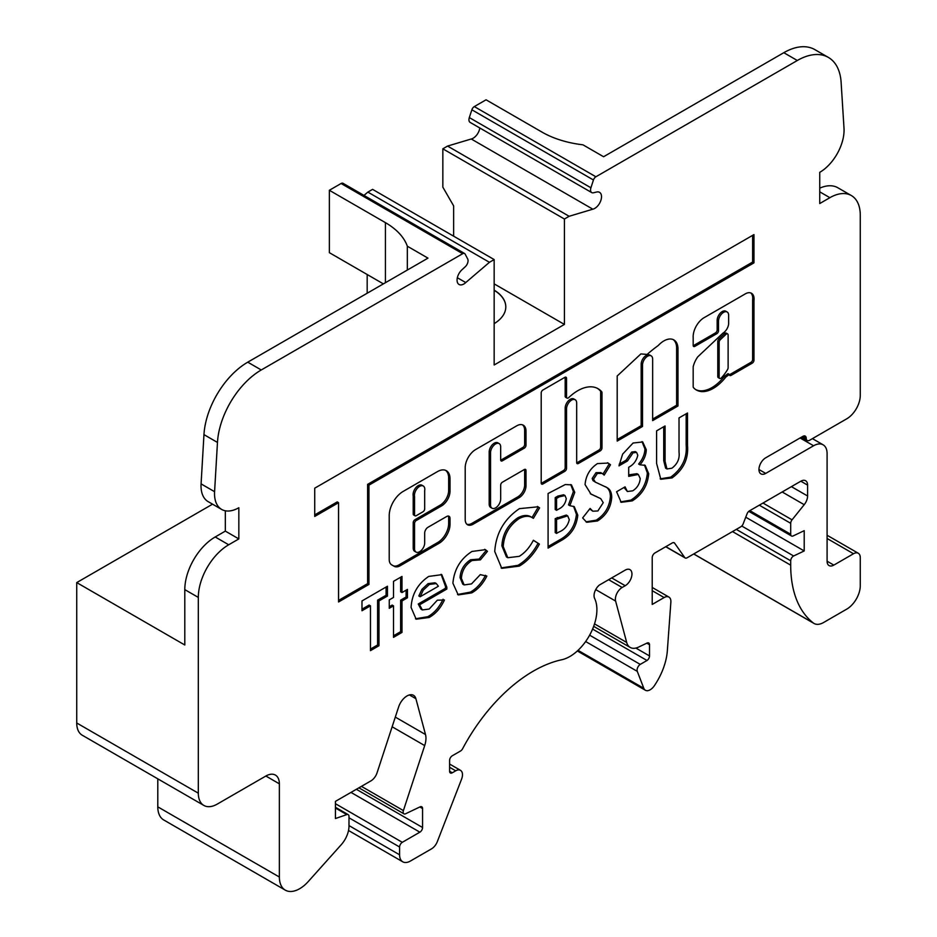 <?xml version="1.0" encoding="UTF-8"?>
<svg xmlns="http://www.w3.org/2000/svg" width="937" height="937" viewBox="0 0 937 937"><rect width="100%" height="100%" fill="white"/><g stroke="black" fill="none" stroke-linecap="round" stroke-linejoin="round"><path stroke-width="1.41" d="M577.731 390.729A40.724 23.519 120 0 0 568.747 397.581A2.389 1.382 -60 0 1 567.026 398.096A2.389 1.382 -60 0 1 566.534 397.007L566.534 378.325A2.389 1.382 120 0 0 566.042 377.236A2.389 1.382 120 0 0 564.847 377.353L542.886 390.026A2.389 1.382 120 0 0 541.199 392.954L541.199 483.012A2.389 1.382 120 0 0 541.691 484.101A2.389 1.382 120 0 0 542.886 483.984L564.847 471.311A2.389 1.382 120 0 0 566.534 468.383L566.534 408.872A7.168 4.135 -60 0 1 571.593 400.099A7.168 4.135 -60 0 1 575.177 399.736A7.168 4.135 -60 0 1 576.665 403.015L576.665 462.538A2.389 1.382 120 0 0 577.157 463.628A2.389 1.382 120 0 0 578.352 463.51L600.301 450.838A2.389 1.382 120 0 0 601.987 447.909L601.987 392.65A2.389 1.382 120 0 0 601.706 391.736A40.724 23.519 120 0 0 598.087 388.714A40.724 23.519 120 0 0 577.731 390.729M541.235 483.351A2.389 1.382 120 0 0 541.539 483.211L563.488 470.538A2.389 1.382 120 0 0 565.175 467.61L565.175 408.087A7.168 4.135 -60 0 1 570.246 399.314A7.168 4.135 -60 0 1 573.831 398.963L575.177 399.736M423.29 485.998L421.943 485.225A7.344 4.24 120 0 0 418.265 485.589A7.344 4.24 120 0 0 413.205 495.837L413.205 513.921A2.389 1.382 120 0 0 413.697 515.01L415.044 515.795A2.389 1.382 120 0 0 416.239 515.678L422.997 511.778A2.389 1.382 120 0 0 424.684 508.85L424.684 490.765A7.344 4.24 120 0 0 423.29 485.998A7.344 4.24 120 0 0 419.612 486.362A7.344 4.24 120 0 0 414.552 496.61L414.552 514.694A2.389 1.382 120 0 0 415.044 515.795M492.03 508.217L490.672 507.432A7.168 4.135 -60 0 1 489.184 504.153L489.184 451.962A7.168 4.135 -60 0 1 494.256 443.189A7.168 4.135 -60 0 1 497.84 442.838L499.187 443.611A7.168 4.135 -60 0 1 500.674 446.89L500.674 459.856A2.389 1.382 120 0 0 501.166 460.945A2.389 1.382 120 0 0 502.361 460.828L524.31 448.155A2.389 1.382 120 0 0 526.008 445.227L526.008 431.207A13.153 7.59 120 0 0 523.279 425.187A13.153 7.59 120 0 0 516.697 425.843L475.703 449.514A14.828 8.562 120 0 0 465.209 467.68L465.209 519.555A11.314 6.536 120 0 0 467.551 524.743A11.314 6.536 120 0 0 473.208 524.181L519.192 497.641A9.639 5.563 120 0 0 526.008 485.834L526.008 470.515A2.389 1.382 120 0 0 525.505 469.414A2.389 1.382 120 0 0 524.31 469.542L502.361 482.215A2.389 1.382 120 0 0 500.674 485.132L500.674 499.081A7.168 4.135 -60 0 1 497.547 506.296A7.168 4.135 -60 0 1 492.03 508.217A7.168 4.135 -60 0 1 490.543 504.938L490.543 452.747A7.168 4.135 -60 0 1 495.603 443.962A7.168 4.135 -60 0 1 499.187 443.611M663.888 340.916A19.958 11.525 120 0 0 658.242 345.53A121.646 70.228 120 0 0 647.104 354.444L640.896 353.917L617.19 376.006L617.19 441.093L642.524 426.464L642.524 364.997A7.168 4.135 -60 0 1 647.584 356.224A7.168 4.135 -60 0 1 651.168 355.873A7.168 4.135 -60 0 1 652.656 359.152L652.656 420.619L677.978 405.99L677.978 348.236A19.958 11.525 120 0 0 673.867 339.92A19.958 11.525 120 0 0 663.888 340.916M617.19 439.535L641.166 425.691L641.166 364.212A7.168 4.135 -60 0 1 646.237 355.439A7.168 4.135 -60 0 1 649.821 355.088L651.168 355.873M727.627 333.912L726.269 333.127A2.389 1.382 120 0 0 725.074 333.244A2.389 1.382 120 0 0 724.57 333.631L718.96 338.913A2.389 1.382 120 0 0 717.777 341.455L717.777 376.545A2.389 1.382 120 0 0 718.281 377.634L719.628 378.419A2.389 1.382 120 0 0 721.502 377.74A28.93 16.702 120 0 0 727.616 369.447A2.389 1.382 120 0 0 728.119 367.761L728.119 335.001A2.389 1.382 120 0 0 727.627 333.912A2.389 1.382 120 0 0 726.433 334.029A2.389 1.382 120 0 0 725.917 334.404L720.319 339.686A2.389 1.382 120 0 0 719.136 342.228L719.136 377.33A2.389 1.382 120 0 0 719.628 378.419M704.179 317.62A15.601 9.007 120 0 0 693.181 337.636L693.181 345.39A2.389 1.382 120 0 0 693.673 346.479A2.389 1.382 120 0 0 694.867 346.362L716.817 333.689A2.389 1.382 120 0 0 718.515 330.761L718.515 321.122A7.168 4.135 -60 0 1 723.575 312.349A7.168 4.135 -60 0 1 727.159 311.998A7.168 4.135 -60 0 1 728.646 315.277L728.646 323.113A8.046 4.638 -60 0 1 722.954 333.115L697.772 356.833A17.264 9.967 120 0 0 693.275 366.39A2.389 1.382 120 0 0 693.181 367.07L693.181 386.653A2.389 1.382 120 0 0 693.462 387.578A33.697 19.454 120 0 0 696.437 390.038A33.697 19.454 120 0 0 725.496 377.447A2.389 1.382 -60 0 1 726.362 376.674L729.361 374.413A2.389 1.382 120 0 0 729.864 375.503A2.389 1.382 120 0 0 731.059 375.386L752.282 363.134A2.389 1.382 120 0 0 753.969 360.206L753.969 300.648A12.509 7.227 120 0 0 751.486 293.269A12.509 7.227 120 0 0 745.934 293.515L704.401 317.502A15.601 9.007 120 0 0 704.179 317.62M693.204 345.73A2.389 1.382 120 0 0 693.521 345.577L715.47 332.904A2.389 1.382 120 0 0 717.156 329.988L717.156 320.349A7.168 4.135 -60 0 1 722.228 311.576A7.168 4.135 -60 0 1 725.812 311.213L727.159 311.998M505.804 306.961A42.036 24.268 0 0 0 494.162 290.283M494.162 290.119A42.036 24.268 180 0 1 505.804 306.879A42.036 24.268 180 0 1 494.162 323.64M595.897 176.777L474.321 106.584L486.057 99.802L542.125 132.176A80.242 46.323 180 0 0 582.943 144.813L603.592 156.737L783.812 52.695L797.317 60.495L595.897 176.777A3.818 2.202 120 0 0 593.449 179.998L590.907 187.775A5.727 3.315 120 0 0 591.715 192.589A5.727 3.315 120 0 0 593.426 192.776L596.682 192.015A9.557 5.517 -60 0 1 599.539 192.331A9.557 5.517 -60 0 1 601.004 199.979A9.557 5.517 -60 0 1 594.761 208.401A9.557 5.517 -60 0 1 592.84 209.185L569.146 216.283L564.414 219.012L564.414 324.425L494.162 364.985L494.162 259.572L489.442 262.301L465.748 282.564L457.35 277.727M479.826 127.994A9.557 5.517 -60 0 1 473.173 138.207A9.557 5.517 -60 0 1 471.252 138.992L447.558 146.078L442.838 148.819L442.838 187.154L453.637 205.882L453.637 236.171M465.748 282.564A9.557 5.517 -60 0 1 463.827 284.005A9.557 5.517 -60 0 1 459.048 284.473A9.557 5.517 -60 0 1 461.894 269.833L465.162 266.834A5.727 3.315 120 0 0 467.68 258.917L465.127 254.079A3.818 2.202 120 0 0 464.588 253.505A3.818 2.202 120 0 0 462.679 253.693L261.259 369.974A62.088 35.852 -60 0 0 217.466 442.428L214.585 491.691A34.388 19.853 -60 0 0 221.647 509.423L208.143 501.623A34.388 19.853 -60 0 1 201.08 483.89L203.961 434.627A62.088 35.852 -60 0 1 247.755 362.174L261.259 369.974M157.791 778.834L157.791 806.839A28.66 16.55 120 0 0 163.717 819.957L285.305 890.15A28.66 16.55 120 0 0 299.629 888.733A28.66 16.55 120 0 0 308.203 881.6L341.185 844.776A19.103 11.033 120 0 0 348.986 826.141L348.986 816.396A3.818 2.202 120 0 0 348.201 814.651A3.818 2.202 120 0 0 346.819 814.593L335.434 818.54L335.434 801.381L370.923 780.884A9.557 5.517 120 0 0 377.049 772.849L398.635 706.931A13.048 7.531 -60 0 1 413.51 695.313A13.048 7.531 -60 0 1 415.899 698.709L425.503 734.538A18.904 10.916 -60 0 1 424.695 745.583L403.402 810.587A3.83 2.214 120 0 0 403.941 813.82A3.83 2.214 120 0 0 405.627 813.749L420.104 806.851A3.807 2.202 -60 0 1 421.767 806.792A3.807 2.202 -60 0 1 422.564 808.537L422.564 827.512A3.807 2.202 -60 0 1 419.87 832.173L402.301 842.316A3.83 2.214 120 0 0 399.595 847.013L399.595 854.802A15.297 8.831 120 0 0 402.758 861.806A15.297 8.831 120 0 0 410.406 861.044L431.5 848.863A9.557 5.517 120 0 0 437.345 841.59L461.578 779.151A9.569 5.528 120 0 0 460.5 770.343A9.569 5.528 120 0 0 455.722 770.811L452.29 772.791A3.807 2.202 -60 0 1 450.381 772.978A3.807 2.202 -60 0 1 449.596 771.245L449.596 760.434A3.807 2.202 -60 0 1 452.29 755.772L460.547 751.005A3.83 2.214 120 0 0 462.585 748.78A133.663 77.174 -60 0 1 561.755 659.753A38.23 22.078 120 0 0 569.86 656.509A38.23 22.078 120 0 0 594.608 598.427A9.417 5.435 -60 0 1 599.399 585.028L625.213 570.118A9.557 5.517 -60 0 1 629.98 569.649A9.557 5.517 -60 0 1 631.444 577.297A9.557 5.517 -60 0 1 625.213 585.719L622.133 587.487A9.557 5.517 120 0 0 615.609 601.074L626.689 642.454A19.115 11.033 120 0 0 630.191 647.432A19.115 11.033 120 0 0 638.566 647.104L647.057 643.063A3.807 2.202 -60 0 1 648.732 642.993A3.807 2.202 -60 0 1 649.517 644.738L649.517 655.935A3.807 2.202 -60 0 1 646.998 660.491L640.24 664.392A4.79 2.764 120 0 0 637.277 671.349L643.824 688.32A9.569 5.528 120 0 0 645.394 690.264A9.569 5.528 120 0 0 650.173 689.784A9.569 5.528 120 0 0 654.307 685.779A47.775 27.583 120 0 0 667.343 650.758L670.869 602.163A9.569 5.528 120 0 0 668.913 597.08A9.569 5.528 120 0 0 664.122 597.56L652.222 604.424L652.222 557.644A3.818 2.202 -60 0 1 654.928 552.959L672.286 542.945A3.818 2.202 -60 0 1 674.195 542.757A3.818 2.202 -60 0 1 674.617 543.155L684.76 557.574A3.818 2.202 120 0 0 685.193 557.972A3.818 2.202 120 0 0 687.102 557.784L740.827 526.77A3.818 2.202 120 0 0 743.17 523.853L747.07 513.804A3.818 2.202 -60 0 1 749.413 510.888L800.83 481.208A9.557 5.517 -60 0 1 805.609 480.728A9.557 5.517 -60 0 1 807.589 485.108L807.589 495.989A9.557 5.517 -60 0 1 804.204 504.692L792.046 519.824A3.818 2.202 120 0 0 790.699 523.303L790.699 534.242A3.818 2.202 120 0 0 791.484 535.987A3.818 2.202 120 0 0 793.159 535.929L804.204 530.67L804.204 550.944L793.639 555.981A3.818 2.202 120 0 0 790.699 560.783L790.699 565.175A133.733 77.209 120 0 0 813.293 622.964A19.103 11.033 120 0 0 814.019 623.456A19.103 11.033 120 0 0 823.576 622.508L846.755 609.12A19.103 11.033 120 0 0 860.271 585.719L860.271 557.644A9.557 5.517 120 0 0 858.292 553.263A9.557 5.517 120 0 0 853.513 553.744L833.836 565.105A9.557 5.517 -60 0 1 829.069 565.573A9.557 5.517 -60 0 1 827.09 561.204L827.09 453.567A19.103 11.033 120 0 0 823.131 444.817A19.103 11.033 120 0 0 813.574 445.766L765.705 473.408A9.557 5.517 -60 0 1 760.926 473.876A9.557 5.517 -60 0 1 759.462 466.228A9.557 5.517 -60 0 1 765.705 457.806L802.857 436.361A4.779 2.752 -60 0 1 805.246 436.115A4.779 2.752 -60 0 1 806.23 438.305A4.779 2.752 120 0 0 807.226 440.495A4.779 2.752 120 0 0 809.615 440.261L846.755 418.804A19.103 11.033 120 0 0 860.271 395.414L860.271 215.241A42.985 24.819 -60 0 0 851.37 195.564L837.854 187.763A42.985 24.819 -60 0 0 819.746 188.161M212.558 504.176L76.729 582.591L184.8 644.996L184.8 589.619L198.316 597.419L198.316 793.182A26.751 15.437 120 0 0 203.856 805.433A26.751 15.437 120 0 0 217.232 804.11L265.862 776.023A19.103 11.033 -60 0 1 275.408 775.086A19.103 11.033 -60 0 1 279.367 783.824L279.367 877.032A28.66 16.55 120 0 0 285.305 890.15M424.684 542.945A7.168 4.135 -60 0 1 421.556 550.16A7.168 4.135 -60 0 1 416.04 552.08A7.168 4.135 -60 0 1 414.552 548.801L414.552 523.455A2.389 1.382 -60 0 1 416.239 520.527L441.573 505.898A11.935 6.899 120 0 0 450.018 491.281L450.018 478.819A17.698 10.213 120 0 0 446.352 470.714A17.698 10.213 120 0 0 437.497 471.592L403.179 491.41A19.747 11.396 120 0 0 389.218 515.596L389.218 559.389A11.935 6.899 120 0 0 391.689 564.859L394.231 566.323A11.935 6.899 120 0 0 400.204 565.725L439.031 543.319A15.531 8.972 120 0 0 450.018 524.287L450.018 518.466A4.779 2.752 120 0 0 449.022 516.275A4.779 2.752 120 0 0 446.633 516.521L428.057 527.238A4.779 2.752 120 0 0 424.684 533.094L424.684 542.945M314.727 488.189L314.727 516.451L338.562 502.689L338.562 601.964L368.955 584.419L368.955 485.132L753.969 262.852L753.969 234.59L314.727 488.189M533.376 518.337C529.569 515.502 524.814 515.608 519.086 518.641C509.259 525.411 503.965 534.722 503.228 546.587L507.784 557.714L519.25 556.344C524.919 552.83 529.628 547.466 533.376 540.251L539.407 544.081C533.973 554.083 527.273 561.439 519.285 566.124L501.763 568.337L494.736 551.506C495.966 533.282 504.188 518.993 519.426 508.65L538.025 506.812L539.595 507.877L533.376 518.337L531.103 517.001M452.911 583.236C454.129 569.473 460.465 558.874 471.955 551.46L485.401 549.668L487.463 551.331L480.435 559.857L471.99 560.537C465.466 564.671 461.941 570.633 461.402 578.398L464.155 584.934L471.522 583.903L480.271 574.65L486.853 576.079C482.965 583.833 477.905 589.443 471.698 592.898L458.216 594.925L452.911 583.236M428.724 576.419L441.784 574.674L446.855 587.194L446.82 589.057L419.577 604.798L422.341 609.94L429.205 609.038L437.321 600.195L444.431 600.008C440.648 608.125 435.541 613.946 429.111 617.483L416.157 619.193L411.085 607.469C411.847 594.245 417.726 583.892 428.724 576.419M797.317 60.495A62.088 35.852 -60 0 1 828.367 57.415A62.088 35.852 -60 0 1 841.121 82.362L844.003 128.299A34.388 19.853 -60 0 1 819.746 172.338L819.746 203.54L829.877 197.684A42.985 24.819 -60 0 1 851.37 195.564M198.316 597.419A42.985 24.819 -60 0 1 228.71 544.772L238.841 538.916L238.841 507.725A34.388 19.853 -60 0 1 221.647 509.423M370.466 605.841L361.987 610.748L361.987 600.945L387.45 586.246L387.45 596.049L378.958 600.945L378.958 645.745L370.466 650.641L370.466 605.841L369.119 605.068L361.987 609.179M389.265 599.891L393.505 597.443L393.505 581.35L401.996 576.442L401.996 592.547L407.443 589.396L407.443 597.794L401.996 600.945L401.996 632.44L393.505 637.347L393.505 605.841L389.265 608.289L389.265 599.891M577.789 515.151C576.524 526.676 571.055 535.109 561.38 540.415L548.086 548.098L548.086 493.506L565.304 484.534L571.453 484.897L574.756 492.347L569.848 505.699L574.229 506.612L577.789 515.151L576.431 514.366C575.177 525.903 569.708 534.324 560.033 539.642L561.38 540.415M585.063 484.593C585.848 475.574 589.982 468.57 597.466 463.592L608.125 463.077L610.526 464.752L604.178 475.118L602.116 473.396L597.373 473.443L593.543 479.229L595.382 482.145L606.848 487.509C609.987 489.114 611.615 492.347 611.732 497.207C610.947 507.549 606.216 515.455 597.537 520.949L586.691 522.284L582.638 517.927L590.099 508.44L592.805 511.192L597.853 510.97L603.252 502.677L600.687 498.601L590.978 494.104L585.063 484.593M637.804 455.241L636.574 452.372L633.025 452.864L627.497 460.957L619.006 465.853L622.636 454.129L633.084 443.025L642.7 441.959L646.284 449.725C646.097 455.031 643.988 460.067 639.959 464.811L645.171 465.349L648.709 473.724C647.631 485.53 642.161 494.584 632.311 500.862L621.208 502.314L616.581 491.749L625.073 486.853L627.38 491.515L632.78 490.801C637.23 487.954 639.713 483.867 640.229 478.526L638.32 474.473L628.704 476.347L628.704 467.247C633.482 464.799 636.504 460.793 637.804 455.241M672.075 477.917L660.808 479.264L656.591 463.428L656.591 430.856L665.083 425.96L665.083 461.472L666.957 468.945L671.888 468.219C677.486 463.979 679.864 458.615 679.02 452.126L679.02 417.902L687.512 413.006L687.512 445.579C688.625 458.779 683.483 469.554 672.075 477.917L670.728 477.132L660.163 478.842M474.321 106.584A3.818 2.202 120 0 0 471.873 109.793L469.32 117.582A5.727 3.315 120 0 0 470.128 122.396L591.715 192.589M804.204 550.944L745.747 517.201M640.24 664.392L589.631 635.169M646.998 660.491L592.594 629.078M464.588 253.505L343.012 183.301A3.818 2.202 120 0 0 341.103 183.5L329.355 190.281L385.423 222.643A80.242 46.323 0 0 1 407.326 246.208L427.975 258.132L247.755 362.174M489.442 262.301L367.854 192.097L363.978 195.411M494.162 259.572L372.586 189.368L367.854 192.097M564.414 324.425L494.162 283.876M564.414 219.012L442.838 148.819M569.146 216.283L447.558 146.078M592.84 209.185L471.252 138.992M76.729 582.591L76.729 722.989A26.751 15.437 120 0 0 82.269 735.229L203.856 805.433M238.841 538.916L225.337 531.115L215.205 536.971L228.71 544.772M783.812 52.695A62.088 35.852 -60 0 1 814.85 49.614L828.367 57.415M367.175 274.518L367.175 293.234M383.385 283.876L329.355 252.674L329.355 190.281M407.326 270.055L407.326 246.208M184.8 589.619A42.985 24.819 -60 0 1 215.205 536.971M225.337 531.115L225.337 510.782M386.091 587.03L386.091 595.264L387.45 596.049M386.091 595.264L377.611 600.16L378.958 600.945M377.611 600.16L377.611 644.961L378.958 645.745M377.611 644.961L370.466 649.083M400.638 577.227L400.638 591.762L401.996 592.547M406.096 590.169L406.096 597.01L407.443 597.794M406.096 597.01L400.638 600.16L401.996 600.945M400.638 600.16L400.638 631.667L401.996 632.44M400.638 631.667L393.505 635.778M389.265 606.731L392.158 605.068L393.505 605.841M441.093 574.311L445.497 586.421L446.855 587.194M445.497 586.421L445.473 588.284L446.82 589.057M445.473 588.284L418.218 604.014L419.577 604.798M418.218 604.014L420.994 609.155L422.341 609.94M443.072 599.223C439.289 607.34 434.182 613.173 427.764 616.71L429.111 617.483M427.764 616.71L415.489 618.771M436.337 583.564L434.991 582.791L428.057 583.634L421.908 589.373L418.827 595.967L420.174 596.74L438.364 586.246L436.337 583.564L429.415 584.419L423.255 590.158L420.174 596.74M421.908 589.373L423.255 590.158M428.057 583.634L429.415 584.419M484.698 549.316L487.463 551.331M486.116 550.558L479.088 559.073L480.271 559.764M479.088 559.073L470.632 559.752L471.99 560.537M470.632 559.752C464.12 563.898 460.582 569.848 460.044 577.614L461.402 578.398M460.044 577.614L462.796 584.161L464.155 584.934M485.507 575.295C481.606 583.06 476.558 588.67 470.339 592.125L471.698 592.898M470.339 592.125L457.549 594.491M537.346 506.448L539.595 507.877M538.248 507.093L532.04 517.529M532.029 517.552C528.222 514.718 523.455 514.823 517.739 517.856L519.086 518.641M517.739 517.856C507.913 524.626 502.619 533.949 501.881 545.814L503.228 546.587M501.881 545.814L506.437 556.929L507.784 557.714M533.34 540.309L539.407 544.081M538.061 543.308C532.626 553.31 525.915 560.654 517.938 565.339L519.285 566.124M517.938 565.339L501.108 567.916M560.033 539.642L548.086 546.54M570.75 484.558L573.409 491.562L574.756 492.347M573.409 491.562L568.501 504.914L569.848 505.699M573.585 506.308L576.431 514.366M567.67 515.854L566.311 515.069L555.219 518.618L555.219 532.614L556.566 533.399L559.014 531.993C564.414 529.838 567.845 525.739 569.298 519.66L567.67 515.854L556.566 519.403L556.566 533.399M564.999 495.556L563.652 494.771L557.878 496.083L555.219 497.617L555.219 509.517L556.566 510.302L558.827 509.002C563.043 506.929 565.526 503.45 566.264 498.554L564.999 495.556L559.237 496.868L556.566 498.402L556.566 510.302M555.219 497.617L556.566 498.402M557.246 517.447L558.593 518.231M555.219 518.618L556.566 519.403M607.504 462.749L610.526 464.752M609.167 463.967L603.018 474.017M602.116 473.396L600.769 472.623L596.026 472.658L597.373 473.443M596.026 472.658L592.196 478.444L593.543 479.229M592.196 478.444L592.98 480.611L594.339 481.384M592.98 480.611L595.382 482.145M605.489 486.725C608.64 488.329 610.268 491.574 610.385 496.434L611.732 497.207M610.385 496.434C609.589 506.765 604.857 514.682 596.19 520.164L597.537 520.949M596.19 520.164L585.976 521.839M589.713 508.932L592.805 511.192M600.687 498.601L590.322 493.717M636.574 452.372L635.216 451.587L631.679 452.079L633.025 452.864M631.679 452.079L626.139 460.172L627.497 460.957M626.139 460.172L619.216 464.166M641.986 441.596L644.937 448.94L646.284 449.725M644.937 448.94C644.75 454.258 642.641 459.282 638.612 464.038L639.959 464.811M644.469 465.01L647.362 472.951L648.709 473.724M647.362 472.951C646.272 484.757 640.814 493.799 630.964 500.089L632.311 500.862M630.964 500.089L620.552 501.892M623.995 487.474L627.38 491.515M638.32 474.473L636.973 473.7L628.704 474.848M663.724 426.733L663.724 460.699L665.61 468.16L666.957 468.945M686.153 413.791L686.153 444.794C687.278 457.994 682.136 468.769 670.728 477.132M729.396 374.753A2.389 1.382 120 0 0 729.7 374.613L750.935 362.35A2.389 1.382 120 0 0 752.622 359.433L752.622 299.875L753.969 300.648M752.622 299.875A12.509 7.227 120 0 0 750.771 292.941M695.769 389.628A33.697 19.454 120 0 0 724.137 376.662A2.389 1.382 -60 0 1 725.004 375.889L728.014 373.64L729.361 374.413M728.014 374.156L729.361 374.929M641.166 425.691L642.524 426.464M652.656 419.062L676.631 405.217L676.631 347.451L677.978 348.236M676.631 347.451A19.958 11.525 120 0 0 673.164 339.581M676.631 405.217L677.978 405.99M466.919 524.275A11.314 6.536 120 0 0 471.861 523.396L517.833 496.856A9.639 5.563 120 0 0 524.65 485.05L524.65 469.73A2.389 1.382 120 0 0 524.626 469.39M500.698 460.196A2.389 1.382 120 0 0 501.014 460.055L522.963 447.371A2.389 1.382 120 0 0 524.65 444.454L524.65 430.434A13.153 7.59 120 0 0 522.565 424.859M338.562 600.406L367.609 583.634L367.609 484.359L752.622 262.067L752.622 235.363M752.622 262.067L753.969 262.852M367.609 484.359L368.955 485.132M367.609 583.634L368.955 584.419M314.727 514.881L337.215 501.904L338.562 502.689M416.04 552.08L414.681 551.296A7.168 4.135 -60 0 1 413.205 548.016L413.205 522.67A2.389 1.382 -60 0 1 414.892 519.742L440.214 505.125A11.935 6.899 120 0 0 448.659 490.496L448.659 478.046A17.698 10.213 120 0 0 445.649 470.374M392.896 565.55A11.935 6.899 120 0 0 398.857 564.952L437.673 542.535A15.531 8.972 120 0 0 448.659 523.514L448.659 517.692A4.779 2.752 120 0 0 448.249 516.064M413.205 495.837L414.552 496.61M567.026 398.096L565.679 397.311A2.389 1.382 -60 0 1 565.175 396.222L565.175 377.541A2.389 1.382 120 0 0 565.152 377.201M576.688 462.878A2.389 1.382 120 0 0 577.005 462.737L598.954 450.053A2.389 1.382 120 0 0 600.64 447.136L600.64 391.865A2.389 1.382 120 0 0 600.359 390.952A40.724 23.519 120 0 0 597.408 388.351M279.367 877.032L157.791 806.839M643.824 688.32L578.024 650.337M806.23 438.305L802.857 436.361M833.836 565.105L827.09 561.204M853.513 553.744L827.09 538.482M813.293 622.964L693.743 553.943M790.699 565.175L732.5 531.572M790.699 560.783L736.306 529.382M793.639 555.981L741.764 526.032M790.699 534.242L749.834 510.653M790.699 523.303L759.31 505.184M792.046 519.824L762.999 503.052M804.204 504.692L782.172 491.972M807.589 495.989L791.402 486.643M807.589 485.108L800.83 481.208M684.76 557.574L665.844 546.658M674.617 543.155L673.633 542.582M664.122 597.56L652.222 590.685M637.277 671.349L585.637 641.529M649.517 655.935L635.883 648.064M649.517 644.738L646.811 643.18M626.689 642.454L594.515 623.878M615.609 601.074L595.709 589.596M622.133 587.487L608.628 579.698M625.213 585.719L611.697 577.918M452.29 772.791L449.596 771.245M455.722 770.811L449.596 767.274M399.595 854.802L348.986 825.579M399.595 847.013L348.986 817.802M402.301 842.316L335.434 803.712M419.87 832.173L350.977 792.397M422.564 827.512L356.365 789.294M422.564 808.537L419.858 806.968M403.402 810.587L361.436 786.366M424.695 745.583L392.135 726.784M425.503 734.538L395.309 717.098M415.899 698.709L409.375 694.938M346.819 814.593L335.434 808.022M279.367 783.824L265.862 776.023M462.679 253.693L341.103 183.5M590.907 187.775L469.32 117.582M593.449 179.998L471.873 109.793M198.316 793.182L76.729 722.989M819.746 191.839L829.877 197.684M201.08 483.89L214.585 491.691M813.574 445.766L800.069 437.966M765.705 473.408L758.947 469.507M385.423 282.705L385.423 222.643M203.961 434.627L217.466 442.428M557.878 496.083L559.237 496.868M595.627 496.106L596.974 496.879M663.724 460.699L665.083 461.472M686.153 444.794L687.512 445.579M752.622 359.433L753.969 360.206M750.935 362.35L752.282 363.134M729.7 374.613L731.059 375.386M725.004 375.889L726.362 376.674M724.137 376.662L725.496 377.447M717.156 320.349L718.515 321.122M717.156 329.988L718.515 330.761M715.47 332.904L716.817 333.689M693.521 345.577L694.867 346.362M718.96 338.913L720.319 339.686M717.777 341.455L719.136 342.228M724.57 333.631L725.917 334.404M717.777 376.545L719.136 377.33M641.166 364.212L642.524 364.997M489.184 451.962L490.543 452.747M489.184 504.153L490.543 504.938M524.65 469.73L526.008 470.515M524.65 485.05L526.008 485.834M517.833 496.856L519.192 497.641M471.861 523.396L473.208 524.181M524.65 430.434L526.008 431.207M524.65 444.454L526.008 445.227M522.963 447.371L524.31 448.155M501.014 460.055L502.361 460.828M413.205 548.016L414.552 548.801M448.659 517.692L450.018 518.466M448.659 523.514L450.018 524.287M437.673 542.535L439.031 543.319M398.857 564.952L400.204 565.725M448.659 478.046L450.018 478.819M448.659 490.496L450.018 491.281M440.214 505.125L441.573 505.898M414.892 519.742L416.239 520.527M413.205 522.67L414.552 523.455M413.205 513.921L414.552 514.694M565.175 408.087L566.534 408.872M565.175 467.61L566.534 468.383M563.488 470.538L564.847 471.311M541.539 483.211L542.886 483.984M565.175 377.541L566.534 378.325M565.175 396.222L566.534 397.007M600.359 390.952L601.706 391.736M600.64 391.865L601.987 392.65M600.64 447.136L601.987 447.909M598.954 450.053L600.301 450.838M577.005 462.737L578.352 463.51M577.344 650.969L645.394 690.264M801.451 437.169L807.226 440.495M827.09 535.25L858.292 553.263M693.685 553.978L814.019 623.456M748.78 511.333L791.484 535.987M665.715 546.728L685.193 557.972M652.222 587.452L668.913 597.08M593.671 626.349L630.191 647.432M449.596 764.042L460.5 770.343M348.517 830.487L402.758 861.806M358.918 787.818L403.941 813.82M335.434 807.272L348.201 814.651M812.414 438.633L823.131 444.817M480.341 559.799L478.994 559.014"/></g></svg>
